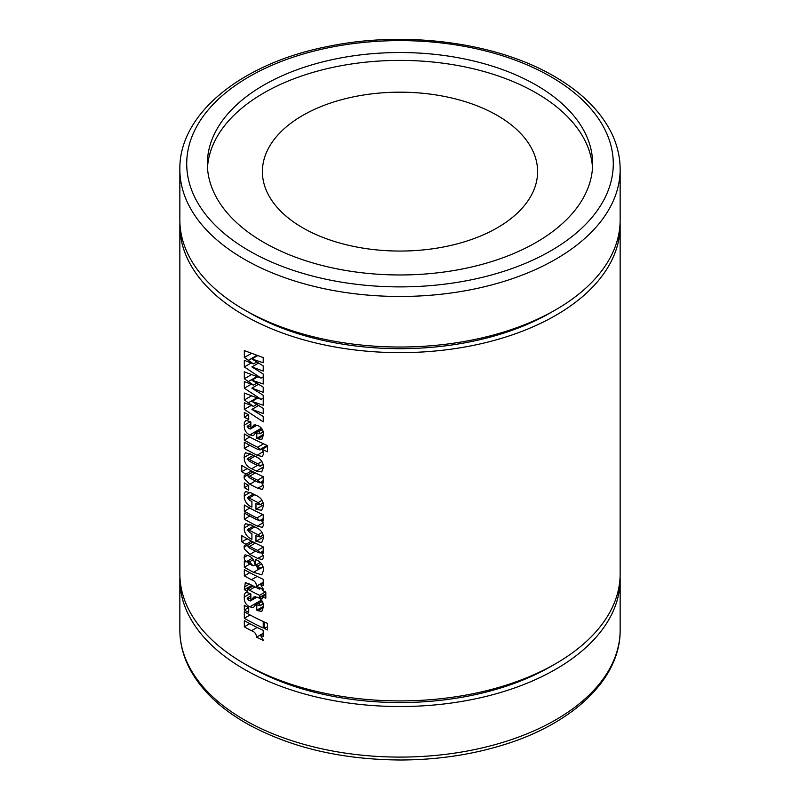 <?xml version="1.0" encoding="UTF-8"?>
<svg xmlns="http://www.w3.org/2000/svg" width="800" height="800" viewBox="0 0 800 800"><rect width="100%" height="100%" fill="white"/><g stroke="black" fill="none" stroke-linecap="round" stroke-linejoin="round"><path stroke-width="1.2" d="M246.8 665.09A213.27 123.13 0 0 0 249.19 666.5A213.27 123.13 0 0 0 553.2 665.09M246.8 311.2A213.27 123.13 0 0 0 249.19 312.61A213.27 123.13 0 0 0 553.2 311.2M536.21 85.11A192.63 111.22 0 0 0 326.28 61A192.63 111.22 0 0 0 207.37 163.75A192.63 111.22 0 0 0 263.79 242.39A192.63 111.22 0 0 0 473.72 266.5A192.63 111.22 0 0 0 592.63 163.75A192.63 111.22 0 0 0 536.21 85.11M592.51 167.68A192.63 111.22 0 0 0 536.21 92.97A192.63 111.22 0 0 0 329.44 68.13A192.63 111.22 0 0 0 207.49 167.68M179.9 576.62A220.15 127.1 0 0 0 179.85 579.43A220.15 127.1 0 0 0 244.33 669.31A220.15 127.1 0 0 0 484.25 696.86A220.15 127.1 0 0 0 620.15 579.43A220.15 127.1 0 0 0 620.1 576.62M497.29 115.44A137.6 79.44 0 0 0 347.34 98.22A137.6 79.44 0 0 0 262.4 171.61A137.6 79.44 0 0 0 302.71 227.79A137.6 79.44 0 0 0 452.66 245.01A137.6 79.44 0 0 0 537.6 171.61A137.6 79.44 0 0 0 497.29 115.44M244.33 309.8A220.15 127.1 0 0 0 484.25 337.35A220.15 127.1 0 0 0 620.15 219.92L620.15 169.37A220.15 127.1 180 0 1 484.25 286.8A220.15 127.1 180 0 1 244.33 259.24A220.15 127.1 180 0 1 179.85 169.37L179.85 219.92A220.15 127.1 0 0 0 244.33 309.8M267.56 629.93L267.56 623.44A220.15 127.1 180 0 1 264.38 622.03L264.38 628.52A220.15 127.1 0 0 0 267.56 629.93M179.9 222.73A220.15 127.1 0 0 0 179.85 225.54A220.15 127.1 0 0 0 244.33 315.42A220.15 127.1 0 0 0 484.25 342.97A220.15 127.1 0 0 0 620.15 225.54A220.15 127.1 0 0 0 620.1 222.73M263.23 357.59L244.33 350.59L244.33 357.52L253.46 363.9L244.33 360.32L244.33 366.96L261.09 378.12L244.33 371.82L244.33 378.75L253.46 385.13L244.33 381.55L244.33 388.19L261.09 399.35L244.33 393.05L244.33 399.98L253.46 406.36L244.33 402.79L244.33 409.42L263.23 421.87L263.23 416.49L251.9 409.39L263.23 413.54L263.23 408.38L251.9 401.43L263.23 405.23L263.23 395.26L251.9 388.16L263.23 392.31L263.23 387.15L251.9 380.19L263.23 384L263.23 374.03L251.9 366.92L263.23 371.08L263.23 365.92L251.9 358.96L263.23 362.76L263.23 357.59M248.73 414.91A220.15 127.1 180 0 1 244.33 412.44L244.33 417.16A220.15 127.1 0 0 0 248.73 419.63L248.73 414.91M253.73 435.23L256.87 431.22L258.8 431.59L260.13 433.29L257.92 433.22A220.15 127.1 180 0 1 256.79 432.67L256.79 438.27A220.15 127.1 0 0 0 257.93 438.83L261.83 439.42L263.52 434.68C263.6 430.47 261.67 427.4 257.73 425.46L254 424.92L250.35 429.03L248.7 428.46L247.16 426.35L249.62 426.6A220.15 127.1 0 0 0 250.84 427.26L250.84 421.95A220.15 127.1 180 0 1 249.94 421.47L245.68 420.42L244.33 422.68L244.33 427.94C245.14 431.35 246.95 433.68 249.75 434.93L253.25 435.56M247.16 426.35L250.84 423.78M263.13 431.56L259.92 433.89L263.23 431.98M267.56 445.62A220.15 127.1 180 0 1 244.33 433.97L244.33 440.16A220.15 127.1 0 0 0 257.64 447.24L260.13 449.47L259.91 450.03L267.55 445.62L267.56 451.82A220.15 127.1 0 0 1 262.05 449.34L263.52 453.79L262.41 456.49M267.12 445.43L260.13 449.47L257.45 449.21A220.15 127.1 180 0 1 244.33 442.23L244.33 448.42A220.15 127.1 0 0 0 257.1 455.23L262.25 456.6M251.11 454.24L245.48 452.8L244.33 454.74L244.33 460.12C245.59 464.45 248.06 467.31 251.73 468.72A220.15 127.1 0 0 0 256.34 471.07L261.71 471.92L263.52 467.22C263.16 462.21 260.63 458.7 255.92 456.71A220.15 127.1 180 0 1 251.11 454.24M251.47 470.94L245.96 474.12L244.33 475.48L244.07 476.92L244.33 478.73L249.85 484.23A220.15 127.1 0 0 0 257.77 488.29L262.38 489.41L263.52 486.99L261.44 482.08L263.23 483.02L263.23 476.72A220.15 127.1 180 0 1 244.33 467A220.15 127.1 180 0 1 241.8 465.51L241.8 471.7A220.15 127.1 0 0 0 244.33 473.19A220.15 127.1 0 0 0 245.96 474.12L245.31 474.4M248.73 485.39A220.15 127.1 180 0 1 244.33 482.92L244.33 487.64A220.15 127.1 0 0 0 248.73 490.11L248.73 485.39M247.16 497.95L249.13 498A220.15 127.1 0 0 0 258.1 502.61L260.13 504.45L258.15 504.4A220.15 127.1 180 0 1 255.97 503.33L255.97 509.22L261.64 510.34L263.52 505.84C263.28 501.05 260.95 497.65 256.54 495.65A220.15 127.1 180 0 1 251.2 492.91L245.56 491.57L244.33 493.43L244.33 498.52C245.72 502.89 248.25 505.77 251.91 507.15L251.91 501.54A220.15 127.1 180 0 1 249.66 500.34L247.36 497.51L253.37 494.04M263.08 502.75L259.93 504.91L263.16 503.05M263.23 518.64L260.13 520.43L257.23 519.87A220.15 127.1 180 0 1 244.33 513L244.33 519.19A220.15 127.1 0 0 0 257.31 526.11L262.46 527.38L263.52 524.91L261.46 520.13A220.15 127.1 0 0 0 263.23 520.95L263.23 514.76A220.15 127.1 180 0 1 244.33 505.04L244.33 511.23A220.15 127.1 0 0 0 256.91 517.95L259.95 520.9L263.23 519.01M247.16 530.1L249.13 530.14A220.15 127.1 0 0 0 258.1 534.75L260.13 536.59L258.15 536.54A220.15 127.1 180 0 1 255.97 535.47L255.97 541.37L261.64 542.48L263.52 537.99C263.28 533.19 260.95 529.79 256.54 527.79A220.15 127.1 180 0 1 251.2 525.05L245.56 523.72L244.33 525.58L244.33 530.66C245.72 535.04 248.25 537.91 251.91 539.29L251.91 533.69A220.15 127.1 180 0 1 249.66 532.48L247.36 529.65L253.37 526.19M263.08 534.89L259.93 537.06L263.16 535.19M251.47 541.12L245.96 544.3L244.33 545.66L244.07 547.1L244.33 548.91L249.85 554.41A220.15 127.1 0 0 0 257.77 558.47L262.38 559.59L263.52 557.18L261.44 552.26L263.23 553.2L263.23 546.9A220.15 127.1 180 0 1 244.33 537.18A220.15 127.1 180 0 1 241.8 535.69L241.8 541.88A220.15 127.1 0 0 0 244.33 543.37A220.15 127.1 0 0 0 245.96 544.3L245.31 544.58M262.99 566.61L260.13 568.26L257.67 568.16L254.57 563.18C253.96 560.04 252.42 557.82 249.93 556.52A220.15 127.1 180 0 1 248.42 555.7L245.08 554.85L244.33 555.9L244.33 559.18L245.97 562A220.15 127.1 180 0 1 244.33 561.06L244.33 567.26A220.15 127.1 0 0 0 253.52 572.27L261.83 574.86L263.52 570.19C263.43 565.57 261.25 562.22 256.97 560.14A220.15 127.1 180 0 1 255.7 559.51L255.7 565.12A220.15 127.1 0 0 0 257.72 566.11L260.13 568.26L259.89 568.81L263.1 566.96M263.23 579.34A220.15 127.1 180 0 1 244.33 569.62L244.33 575.81A220.15 127.1 0 0 0 251.45 579.74C254.61 580.68 256.3 582.82 256.52 586.17A220.15 127.1 0 0 0 263.52 589.5L260.43 584.23A220.15 127.1 0 0 0 263.23 585.53L263.23 579.34M249.94 584.24L245.31 582.62L244.33 589.67A220.15 127.1 0 0 0 247.16 591.27L247.37 589.28L249.39 590.14A220.15 127.1 0 0 0 259.57 595.32L259.57 597.38A220.15 127.1 0 0 0 262.67 598.84L262.67 596.77A220.15 127.1 0 0 0 265.82 598.2L265.82 592.01A220.15 127.1 180 0 1 262.67 590.58L262.67 589.4A220.15 127.1 180 0 1 259.57 587.95L259.57 589.13A220.15 127.1 180 0 1 249.94 584.24M253.73 607.15L256.87 603.13L258.8 603.5L260.13 605.21L257.92 605.14A220.15 127.1 180 0 1 256.79 604.59L256.79 610.19A220.15 127.1 0 0 0 257.93 610.75L261.83 611.34L263.52 606.6C263.6 602.39 261.67 599.32 257.73 597.38L254 596.84L250.35 600.95L248.7 600.38L247.16 598.27L249.62 598.52A220.15 127.1 0 0 0 250.84 599.18L250.84 593.87A220.15 127.1 180 0 1 249.94 593.39L245.68 592.33L244.33 594.6L244.33 599.86C245.14 603.27 246.95 605.6 249.75 606.85L253.25 607.48M247.16 598.27L250.84 595.69M263.13 603.47L259.92 605.81L263.23 603.9M248.73 607.77A220.15 127.1 180 0 1 244.33 605.3L244.33 610.01A220.15 127.1 0 0 0 248.73 612.49L248.73 607.77M263.23 621.51A220.15 127.1 180 0 1 244.33 611.78L244.33 618.27A220.15 127.1 0 0 0 263.23 628L263.23 621.51M263.23 630.36A220.15 127.1 180 0 1 244.33 620.63L244.33 626.82A220.15 127.1 0 0 0 251.45 630.75C254.61 631.7 256.3 633.84 256.52 637.18A220.15 127.1 0 0 0 263.52 640.51L260.43 635.24A220.15 127.1 0 0 0 263.23 636.55L263.23 630.36M179.85 225.54L179.85 573.82A220.15 127.1 0 0 0 244.33 663.69A220.15 127.1 0 0 0 484.25 691.24A220.15 127.1 0 0 0 620.15 573.82L620.15 225.54M248.47 414.77L244.33 417.16M251.12 363.03L244.33 366.96M256.72 362.02L253.46 363.9M251.4 353.44L244.33 357.52M257.57 355.69L251.9 358.96M258.5 363.12L251.9 366.92M261.09 378.12L263.23 376.88M257.57 398.16L251.9 401.43M258.5 405.58L251.9 409.39M251.12 405.5L244.33 409.42M256.72 404.48L253.46 406.36M251.4 395.9L244.33 399.98M261.09 399.35L263.23 398.12M257.57 376.92L251.9 380.19M258.5 384.35L251.9 388.16M251.12 384.27L244.33 388.19M256.72 383.25L253.46 385.13M251.4 374.67L244.33 378.75M263.23 633.62L260.43 635.24M263.23 633.31L256.52 637.18M249.78 623.67L244.33 626.82M250.05 614.97L244.33 618.27M267.56 626.68L264.38 628.52M248.47 607.62L244.33 610.01M263.51 606.31L256.79 610.19M262.39 601.43L258.8 603.5M261.51 600.06L249.75 606.85M250.29 593.57L244.07 597.16M257.05 597.08L250.35 600.95M255.57 596.62L252.35 598.48M265.82 594.95L262.67 596.77M265.82 593.77L259.57 597.38M265.53 591.88L259.57 595.32M251.91 585.29L244.33 589.67M260.69 588.48L259.57 589.13M263.23 582.61L260.43 584.23M263.23 582.29L256.52 586.17M249.78 572.66L244.33 575.81M261.66 563.84L257.72 566.11M260.44 562.38L255.7 565.12M249.78 564.11L244.33 567.26M247.24 561.27L245.97 562M247.72 555.33L244.07 557.44M255.06 564.72L253.09 565.85A220.15 127.1 180 0 1 249.22 563.8L247.16 561.69L247.39 561.1L252.36 558.23M247.16 561.69L249.44 561.86L253.09 565.85M253.28 559.64L249.44 561.86M263.23 551.23L261.44 552.26M253.02 541.93L244.07 547.1M247.16 538.79L241.8 541.88M247.16 545.9L249.66 546.35A220.15 127.1 0 0 0 257.54 550.4L260.13 552.56L257.54 552.17A220.15 127.1 180 0 1 249.4 547.98L247.36 545.41L253.21 542.03M255.3 543.09L249.66 546.35M263.23 547.12L257.54 550.4M263.23 550.77L259.95 553.07L263.23 551.17M263.47 537.04L255.97 541.37M254.75 526.89L249.13 530.14M250.18 524.53L244.07 528.06M263.23 519.11L261.46 520.13M249.78 516.04L244.33 519.19M249.78 508.08L244.33 511.23M263.47 504.89L255.97 509.22M254.75 494.75L249.13 498M250.18 492.39L244.07 495.92M248.47 485.25L244.33 487.64M263.23 481.04L261.44 482.08M253.02 471.75L244.07 476.92M247.16 468.6L241.8 471.7M247.16 475.72L249.66 476.17A220.15 127.1 0 0 0 257.54 480.22L260.13 482.38L257.54 481.99A220.15 127.1 180 0 1 249.4 477.79L247.36 475.23L253.21 471.85M255.3 472.91L249.66 476.17M263.23 476.93L257.54 480.22M263.23 480.58L259.95 482.88L263.23 480.99M250.36 453.84L244.07 457.47M247.16 459.17L249.26 459.43A220.15 127.1 0 0 0 257.84 463.85L260.13 465.85L257.84 465.62A220.15 127.1 180 0 1 249.08 461.1L247.34 458.72L253.2 455.33M261.92 461.49L257.84 463.85M263.11 464.13L259.95 466.32L263.19 464.45M267.56 446.17L262.05 449.34M249.78 445.27L244.33 448.42M249.78 437.01L244.33 440.16M263.51 434.39L256.79 438.27M262.39 429.52L258.8 431.59M261.51 428.15L249.75 434.93M250.29 421.66L244.07 425.25M257.05 425.16L250.35 429.03M255.57 424.71L252.35 426.57M249.19 250.82A213.27 123.13 0 0 0 550.81 250.82A213.27 123.13 0 0 0 550.81 76.68A213.27 123.13 0 0 0 249.19 76.68A213.27 123.13 0 0 0 249.19 250.82M244.33 719.87A220.15 127.1 0 0 0 484.25 747.42A220.15 127.1 0 0 0 620.15 629.99C620.7 678.74 572.93 723.93 502.61 745.14C470.73 754.89 436.81 759.85 400.85 760C340.88 759.66 289.18 747.33 245.75 723.01C219.75 707.96 201.13 689.97 189.88 669.05C183.23 656.42 179.88 643.4 179.85 629.99A220.15 127.1 0 0 0 244.33 719.87M256.8 355.42L248.27 360.35M256.8 397.89L248.27 402.81M256.8 376.66L248.27 381.58M257.14 627.46L251.45 630.75M263.48 607.54L257.93 610.75M250.84 597.82L249.62 598.52M255.02 586.89L249.39 590.14M249.54 584.03L244.33 587.04M257.14 576.45L251.45 579.74M259.44 568.85L253.52 572.27M263.21 555.33L257.77 558.47M255.49 551.15L249.85 554.41M262.06 532.47L258.1 534.75M263.12 522.75L257.31 526.11M262.79 514.56L256.91 517.95M262.06 500.33L258.1 502.61M263.21 485.15L257.77 488.29M255.49 480.97L249.85 484.23M263.51 466.93L256.34 471.07M257.44 465.42L251.73 468.72M254.88 456.19L249.26 459.43M263.19 451.71L257.1 455.23M263.54 443.83L257.64 447.24M263.48 435.63L257.93 438.83M250.84 425.9L249.62 426.6M620.15 169.37C620.12 155.89 616.74 142.81 610.02 130.11C598.75 109.27 580.16 91.35 554.25 76.34C496.18 42.13 404.36 30.24 327.11 46.62C241.6 63.48 178.96 113.75 179.85 169.37M620.15 579.43L620.15 629.99M179.85 579.43L179.85 629.99M256.87 603.13L261.72 600.33M247.37 589.28L253.16 585.94M256.87 431.22L261.72 428.42"/></g></svg>
